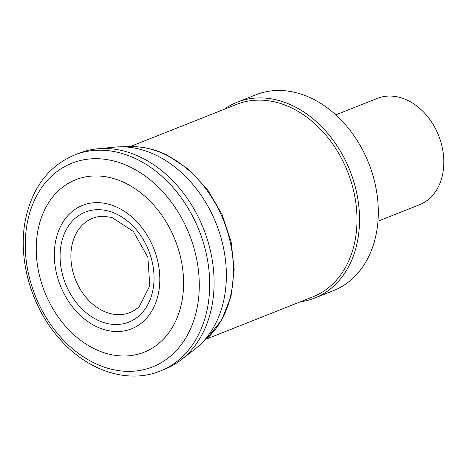 <?xml version="1.0" encoding="UTF-8"?>
<svg xmlns="http://www.w3.org/2000/svg" width="467" height="467" viewBox="0 0 467 467"><rect width="100%" height="100%" fill="white"/><g stroke="black" fill="none" stroke-linecap="round" stroke-linejoin="round"><path stroke-width="0.7" d="M377.972 221.218L419.489 204.75A57.207 43.291 -111.6 0 0 438.641 135.617A57.207 43.291 -111.6 0 0 377.318 98.397L335.796 114.864M300.363 301.805A105.332 79.705 -111.6 0 0 314.735 298.057L333.491 290.62A105.332 79.705 -111.6 0 0 368.767 163.327A105.332 79.705 -111.6 0 0 255.846 94.795L237.084 102.232A105.332 79.705 -111.6 0 0 224.055 109.354M314.735 298.057A105.332 79.705 -111.6 0 0 350.005 170.764A105.332 79.705 -111.6 0 0 237.084 102.232M206.309 339.1L312.96 296.808A103.511 78.333 -111.6 0 0 347.623 171.71A103.511 78.333 -111.6 0 0 236.652 104.357L129.995 146.65M109.739 211.434A59.163 44.768 68.4 0 1 153.871 282.903A59.163 44.768 68.4 0 1 101.508 321.781A59.163 44.768 68.4 0 1 60.605 247.919A59.163 44.768 68.4 0 1 109.739 211.434M111.14 204.943A66.419 50.261 68.4 0 1 159.504 286.102A66.419 50.261 68.4 0 1 99.757 328.079A66.419 50.261 68.4 0 1 55.077 244.329A66.419 50.261 68.4 0 1 111.14 204.943M119.441 180.525A92.775 70.208 68.4 0 1 182.644 296.989A92.775 70.208 68.4 0 1 95.887 349.503A92.775 70.208 68.4 0 1 38.037 229.799A92.775 70.208 68.4 0 1 119.441 180.525M77.563 153.847A116.166 87.907 68.4 0 1 79.752 152.966A116.166 87.907 68.4 0 1 97.469 148.815A116.166 87.907 68.4 0 1 137.491 155.774A116.166 87.907 68.4 0 1 210.909 252.98A116.166 87.907 68.4 0 1 181.225 359.736A116.166 87.907 68.4 0 1 165.254 368.988M97.469 148.815L114.397 147.152A111.304 84.229 68.4 0 1 120.013 146.825A111.304 84.229 68.4 0 1 154.863 154.659A111.304 84.229 68.4 0 1 222.823 244.796A111.304 84.229 68.4 0 1 198.919 345.808A111.304 84.229 68.4 0 1 194.675 349.363M139.347 306.492A50.693 38.358 68.4 0 1 93.149 304.507A50.693 38.358 68.4 0 1 71.241 249.845A50.693 38.358 68.4 0 1 103.511 216.279L111.887 217.464L133.358 231.422L147.852 257.264L149.79 285.786L139.3 306.539M125.343 164.851A109.57 82.916 68.4 0 1 197.856 303.76A109.57 82.916 68.4 0 1 93.92 362.83A109.57 82.916 68.4 0 1 27.816 220.278A109.57 82.916 68.4 0 1 125.343 164.851M165.388 368.93L161.022 370.722C128.583 384.539 87.323 370.903 59.589 338.803C30.536 306.48 16.759 256.406 26.164 216.449C33.484 185.854 49.881 165.254 75.345 154.653A116.225 87.954 68.4 0 1 132.447 157.227A116.225 87.954 68.4 0 1 208.475 266.126A116.225 87.954 68.4 0 1 160.882 370.78M165.709 154.764A107.322 81.217 68.4 0 1 230.208 241.959A107.322 81.217 68.4 0 1 206.852 338.604L221.749 319.872L231.037 296.294L234.195 269.605L231.107 241.661L222.041 214.417L207.64 189.789L188.896 169.521L167.063 155.067C155.108 149.271 143.001 146.457 130.742 146.632A107.322 81.217 68.4 0 1 165.709 154.764M181.132 359.812L194.599 349.421M198.913 345.813L206.858 338.598M79.752 152.966L75.345 154.653M130.742 146.632L120.013 146.825"/></g></svg>
